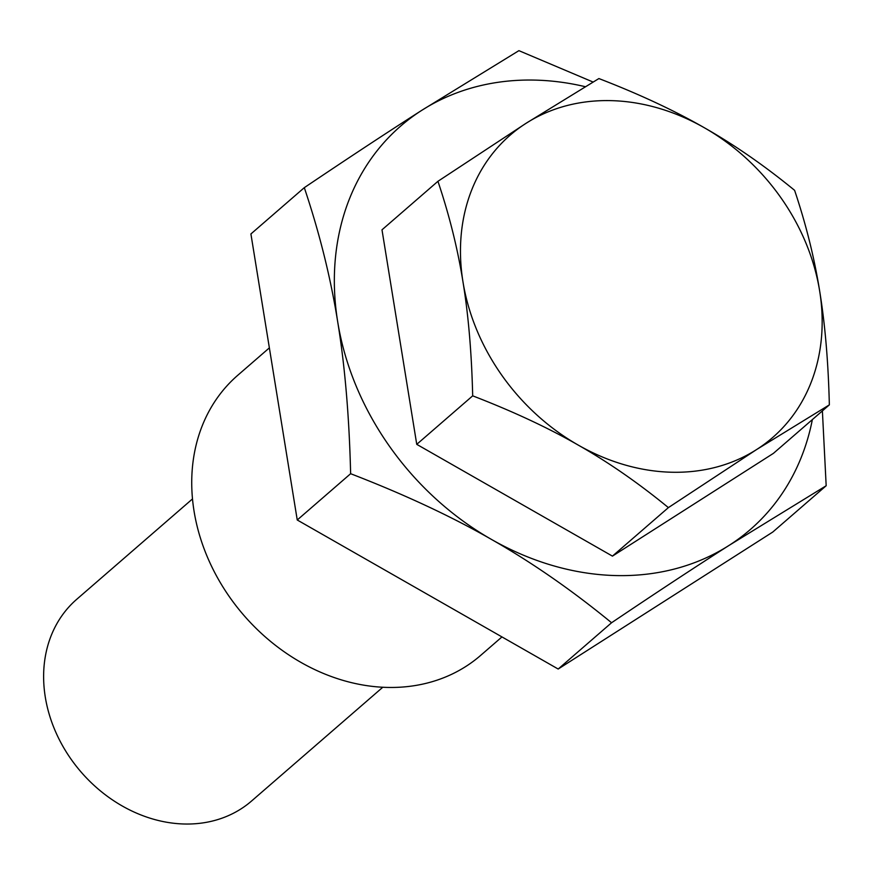 <?xml version="1.0" encoding="UTF-8"?>
<svg xmlns="http://www.w3.org/2000/svg" width="873" height="873" viewBox="0 0 873 873"><rect width="100%" height="100%" fill="white"/><g stroke="black" fill="none" stroke-linecap="round" stroke-linejoin="round"><path stroke-width="1.31" d="M501.964 636.919L480.608 655.437A185.382 152.6 -130.9 0 1 243.873 615.345A185.382 152.6 -130.9 0 1 237.729 375.314L269.364 347.88M822.388 410.899L826.174 485.737L729.108 545.374C696.032 566.468 656.856 592.254 611.569 622.744C571.782 590.104 531.701 562.31 491.335 539.35A266.942 219.745 49.1 0 0 729.108 545.374A266.942 219.745 49.1 0 0 812.359 419.597M350.63 473.701C349.233 416.552 344.922 365.929 337.698 321.81A266.942 219.745 49.1 0 0 491.335 539.35C451.101 516.27 404.199 494.391 350.63 473.701L297.246 519.992L558.185 669.034L772.791 532.028L826.174 485.737M304.306 187.662C349.593 157.173 388.769 131.387 421.834 110.293A266.942 219.745 49.1 0 0 337.698 321.81C330.616 277.57 319.485 232.851 304.306 187.662L250.911 233.953L297.246 519.992M585.226 86.678A266.942 219.745 49.1 0 0 421.834 110.293L518.911 50.656L593.029 82.018M611.569 622.744L558.185 669.034M382.8 687.237L251.61 800.978A133.471 109.867 -130.9 0 1 81.167 772.114A133.471 109.867 -130.9 0 1 76.737 599.293L192.475 498.941M437.94 181.3L526.092 123.279A200.212 164.811 49.1 0 0 462.985 281.924A200.212 164.811 49.1 0 0 578.21 445.077C548.048 427.759 512.866 411.347 472.686 395.84C471.649 352.976 468.408 315 462.985 281.924C457.681 248.74 449.333 215.205 437.94 181.3L381.992 229.817L416.748 444.346L612.442 556.123L773.402 453.371L829.35 404.865L756.542 449.584L668.391 507.617C638.556 483.14 608.492 462.286 578.21 445.077A200.212 164.811 49.1 0 0 756.542 449.584A200.212 164.811 49.1 0 0 819.649 290.949C825.072 324.036 828.302 362.011 829.35 404.865M704.424 127.796C734.706 145.005 764.759 165.859 794.605 190.336C805.986 224.23 814.334 257.764 819.649 290.949A200.212 164.811 49.1 0 0 704.424 127.796A200.212 164.811 49.1 0 0 526.092 123.279L598.9 78.559C639.08 94.066 674.251 110.478 704.424 127.796M668.391 507.617L612.442 556.123M472.686 395.84L416.748 444.346"/></g></svg>
